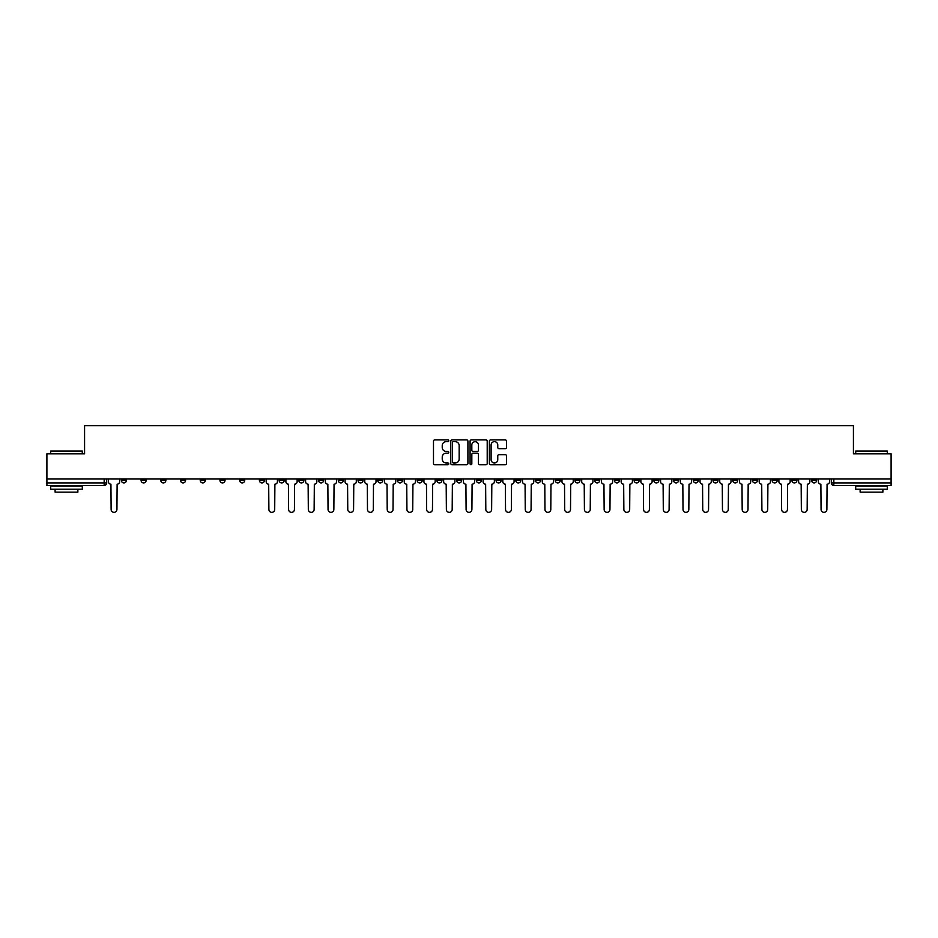 <?xml version="1.0" encoding="UTF-8"?>
<svg xmlns="http://www.w3.org/2000/svg" width="938" height="938" viewBox="0 0 938 938"><rect width="100%" height="100%" fill="white"/><g stroke="black" fill="none" stroke-linecap="round" stroke-linejoin="round"><path stroke-width="1.41" d="M448.774 440.778A0.868 0.868 0 0 0 447.907 439.91L434.716 439.91A1.243 1.243 0 0 0 433.485 441.141L433.485 463.478A1.243 1.243 0 0 0 434.716 464.72L447.907 464.72A0.868 0.868 0 0 0 448.774 463.853A0.868 0.868 0 0 0 447.907 462.985L446.195 462.985A3.975 3.975 0 0 1 442.232 459.01L442.232 457.158A3.975 3.975 0 0 1 446.195 453.183L447.907 453.183A0.868 0.868 0 0 0 448.774 452.315A0.868 0.868 0 0 0 447.907 451.448L446.195 451.448A3.975 3.975 0 0 1 442.232 447.473L442.232 445.609A3.975 3.975 0 0 1 446.195 441.646L447.907 441.646A0.868 0.868 0 0 0 448.774 440.778M653.821 480.373L653.821 478.99L653.821 480.373A2.533 2.533 0 0 0 656.342 482.906A2.533 2.533 0 0 1 653.821 480.373L658.875 480.373A2.533 2.533 0 0 1 656.342 482.906M614.378 478.99L614.378 480.373L619.432 480.373A2.533 2.533 0 0 1 616.911 482.906A2.533 2.533 0 0 1 614.378 480.373L614.378 478.99M594.657 480.373L594.657 478.99L594.657 480.373A2.533 2.533 0 0 0 597.189 482.906A2.533 2.533 0 0 1 594.657 480.373L599.71 480.373A2.533 2.533 0 0 1 597.189 482.906A2.533 2.533 0 0 0 599.71 480.373A2.533 2.533 0 0 1 597.189 482.906M574.935 480.373L574.935 478.99L574.935 480.373A2.533 2.533 0 0 0 577.468 482.906A2.533 2.533 0 0 1 574.935 480.373L579.989 480.373A2.533 2.533 0 0 1 577.468 482.906A2.533 2.533 0 0 0 579.989 480.373A2.533 2.533 0 0 1 577.468 482.906M515.771 480.373L515.771 478.99L515.771 480.373A2.533 2.533 0 0 0 518.304 482.906A2.533 2.533 0 0 1 515.771 480.373L520.825 480.373A2.533 2.533 0 0 1 518.304 482.906M496.05 478.99L496.05 480.373L501.115 480.373A2.533 2.533 0 0 1 498.582 482.906A2.533 2.533 0 0 1 496.05 480.373L496.05 478.99M476.328 478.99L476.328 480.373L481.393 480.373A2.533 2.533 0 0 1 478.861 482.906A2.533 2.533 0 0 1 476.328 480.373L476.328 478.99M456.607 478.99L456.607 480.373L461.672 480.373A2.533 2.533 0 0 1 459.139 482.906A2.533 2.533 0 0 1 456.607 480.373L456.607 478.99M436.885 480.373L436.885 478.99L436.885 480.373A2.533 2.533 0 0 0 439.418 482.906A2.533 2.533 0 0 1 436.885 480.373L441.95 480.373A2.533 2.533 0 0 1 439.418 482.906M397.454 478.99L397.454 480.373L402.508 480.373A2.533 2.533 0 0 1 399.975 482.906A2.533 2.533 0 0 1 397.454 480.373L397.454 478.99M377.733 480.373L377.733 478.99L377.733 480.373A2.533 2.533 0 0 0 380.253 482.906A2.533 2.533 0 0 1 377.733 480.373L382.786 480.373A2.533 2.533 0 0 1 380.253 482.906M160.797 478.99L160.797 480.373L165.862 480.373A2.533 2.533 0 0 1 163.329 482.906A2.533 2.533 0 0 1 160.797 480.373L160.797 478.99M505.265 448.657A1.243 1.243 0 0 0 506.508 447.414L506.508 441.141A1.243 1.243 0 0 0 505.265 439.91L490.621 439.91A1.243 1.243 0 0 0 489.378 441.141L489.378 463.478A1.243 1.243 0 0 0 490.621 464.72L505.265 464.72A1.243 1.243 0 0 0 506.508 463.478L506.508 455.915A1.243 1.243 0 0 0 505.265 454.672L498.993 454.672A1.243 1.243 0 0 0 497.761 455.915L497.761 459.667A3.318 3.318 0 0 1 494.443 462.985A3.318 3.318 0 0 1 491.113 459.667L491.113 444.964A3.318 3.318 0 0 1 494.443 441.646A3.318 3.318 0 0 1 497.761 444.964L497.761 447.414A1.243 1.243 0 0 0 498.993 448.657L505.265 448.657M46.9 478.99L46.9 453.828L84.572 453.828L84.572 425.641L853.428 425.641L853.428 453.828L891.1 453.828L891.1 478.99L46.9 478.99L46.9 482.906L106.698 482.906L106.698 478.99M467.91 441.141A1.243 1.243 0 0 0 466.678 439.91L452.034 439.91A1.243 1.243 0 0 0 450.791 441.141L450.791 463.478A1.243 1.243 0 0 0 452.034 464.72L466.678 464.72A1.243 1.243 0 0 0 467.91 463.478L467.91 441.141M471.322 439.91L485.966 439.91A1.243 1.243 0 0 1 487.209 441.141L487.209 463.478A1.243 1.243 0 0 1 485.966 464.72L479.705 464.72A1.243 1.243 0 0 1 478.462 463.478L478.462 454.426A1.243 1.243 0 0 0 477.219 453.183L473.069 453.183A1.243 1.243 0 0 0 471.826 454.426L471.826 463.853A0.868 0.868 0 0 1 470.958 464.72A0.868 0.868 0 0 1 470.09 463.853L470.09 441.141A1.243 1.243 0 0 1 471.322 439.91M831.303 478.99L831.303 482.906L891.1 482.906L891.1 485.438L833.835 485.438A2.533 2.533 0 0 1 831.303 482.906A2.533 2.533 0 0 0 833.835 485.438L833.835 478.99M891.1 478.99L891.1 482.906M106.698 482.906A2.533 2.533 0 0 1 104.165 485.438A2.533 2.533 0 0 0 106.698 482.906A2.533 2.533 0 0 1 104.165 485.438L46.9 485.438L46.9 482.906M816.646 478.99L816.646 480.373A2.533 2.533 0 0 1 814.114 482.906A2.533 2.533 0 0 1 811.581 480.373A2.533 2.533 0 0 0 814.114 482.906M811.581 478.99L811.581 480.373L816.646 480.373M796.925 478.99L796.925 480.373A2.533 2.533 0 0 1 794.392 482.906A2.533 2.533 0 0 1 791.86 480.373L796.925 480.373M791.86 478.99L791.86 480.373M777.203 478.99L777.203 480.373A2.533 2.533 0 0 1 774.671 482.906A2.533 2.533 0 0 1 772.138 480.373A2.533 2.533 0 0 0 774.671 482.906M772.138 478.99L772.138 480.373L777.203 480.373M757.482 478.99L757.482 480.373A2.533 2.533 0 0 1 754.949 482.906A2.533 2.533 0 0 1 752.428 480.373L757.482 480.373M752.428 478.99L752.428 480.373M737.76 478.99L737.76 480.373A2.533 2.533 0 0 1 735.228 482.906A2.533 2.533 0 0 1 732.707 480.373L737.76 480.373A2.533 2.533 0 0 1 735.228 482.906A2.533 2.533 0 0 0 737.76 480.373M732.707 478.99L732.707 480.373M718.039 478.99L718.039 480.373A2.533 2.533 0 0 1 715.506 482.906A2.533 2.533 0 0 1 712.986 480.373A2.533 2.533 0 0 0 715.506 482.906M712.986 478.99L712.986 480.373L718.039 480.373M698.318 478.99L698.318 480.373A2.533 2.533 0 0 1 695.785 482.906A2.533 2.533 0 0 1 693.264 480.373L698.318 480.373M693.264 478.99L693.264 480.373M678.596 478.99L678.596 480.373A2.533 2.533 0 0 1 676.064 482.906A2.533 2.533 0 0 1 673.543 480.373A2.533 2.533 0 0 0 676.064 482.906M673.543 478.99L673.543 480.373L678.596 480.373M658.875 478.99L658.875 480.373M639.153 478.99L639.153 480.373A2.533 2.533 0 0 1 636.621 482.906A2.533 2.533 0 0 1 634.1 480.373L639.153 480.373A2.533 2.533 0 0 1 636.621 482.906A2.533 2.533 0 0 0 639.153 480.373L639.153 478.99M634.1 478.99L634.1 480.373M619.432 478.99L619.432 480.373A2.533 2.533 0 0 1 616.911 482.906A2.533 2.533 0 0 0 619.432 480.373L619.432 478.99M599.71 478.99L599.71 480.373L599.71 478.99M579.989 478.99L579.989 480.373M560.267 478.99L560.267 480.373A2.533 2.533 0 0 1 557.747 482.906A2.533 2.533 0 0 1 555.214 480.373L560.267 480.373A2.533 2.533 0 0 1 557.747 482.906A2.533 2.533 0 0 0 560.267 480.373M555.214 478.99L555.214 480.373M540.546 478.99L540.546 480.373A2.533 2.533 0 0 1 538.025 482.906A2.533 2.533 0 0 1 535.492 480.373A2.533 2.533 0 0 0 538.025 482.906A2.533 2.533 0 0 0 540.546 480.373A2.533 2.533 0 0 1 538.025 482.906M535.492 478.99L535.492 480.373L540.546 480.373M520.825 478.99L520.825 480.373L520.825 478.99M501.115 478.99L501.115 480.373L501.115 478.99M481.393 478.99L481.393 480.373A2.533 2.533 0 0 1 478.861 482.906A2.533 2.533 0 0 0 481.393 480.373L481.393 478.99M461.672 478.99L461.672 480.373L461.672 478.99M441.95 478.99L441.95 480.373L441.95 478.99M422.229 478.99L422.229 480.373A2.533 2.533 0 0 1 419.696 482.906A2.533 2.533 0 0 1 417.176 480.373A2.533 2.533 0 0 0 419.696 482.906A2.533 2.533 0 0 0 422.229 480.373A2.533 2.533 0 0 1 419.696 482.906M417.176 478.99L417.176 480.373L422.229 480.373M402.508 478.99L402.508 480.373A2.533 2.533 0 0 1 399.975 482.906A2.533 2.533 0 0 0 402.508 480.373L402.508 478.99M382.786 478.99L382.786 480.373M363.065 478.99L363.065 480.373A2.533 2.533 0 0 1 360.532 482.906A2.533 2.533 0 0 1 358.011 480.373L363.065 480.373M358.011 478.99L358.011 480.373M343.343 478.99L343.343 480.373A2.533 2.533 0 0 1 340.811 482.906A2.533 2.533 0 0 1 338.29 480.373L343.343 480.373M338.29 478.99L338.29 480.373M323.622 478.99L323.622 480.373A2.533 2.533 0 0 1 321.089 482.906A2.533 2.533 0 0 1 318.568 480.373L323.622 480.373M318.568 478.99L318.568 480.373M303.9 478.99L303.9 480.373A2.533 2.533 0 0 1 301.379 482.906A2.533 2.533 0 0 1 298.847 480.373L303.9 480.373L303.9 478.99M298.847 478.99L298.847 480.373M284.179 478.99L284.179 480.373A2.533 2.533 0 0 1 281.658 482.906A2.533 2.533 0 0 1 279.125 480.373L284.179 480.373M279.125 478.99L279.125 480.373M264.457 478.99L264.457 480.373A2.533 2.533 0 0 1 261.937 482.906A2.533 2.533 0 0 1 259.404 480.373L264.457 480.373M259.404 478.99L259.404 480.373M244.736 478.99L244.736 480.373A2.533 2.533 0 0 1 242.215 482.906A2.533 2.533 0 0 1 239.682 480.373L244.736 480.373M239.682 478.99L239.682 480.373M225.014 478.99L225.014 480.373A2.533 2.533 0 0 1 222.494 482.906A2.533 2.533 0 0 1 219.961 480.373L225.014 480.373M219.961 478.99L219.961 480.373M205.293 478.99L205.293 480.373A2.533 2.533 0 0 1 202.772 482.906A2.533 2.533 0 0 1 200.24 480.373A2.533 2.533 0 0 0 202.772 482.906M200.24 478.99L200.24 480.373L205.293 480.373M185.572 478.99L185.572 480.373A2.533 2.533 0 0 1 183.051 482.906A2.533 2.533 0 0 1 180.518 480.373L185.572 480.373M180.518 478.99L180.518 480.373M165.862 478.99L165.862 480.373A2.533 2.533 0 0 1 163.329 482.906A2.533 2.533 0 0 0 165.862 480.373M146.14 478.99L146.14 480.373A2.533 2.533 0 0 1 143.608 482.906A2.533 2.533 0 0 1 141.075 480.373A2.533 2.533 0 0 0 143.608 482.906A2.533 2.533 0 0 0 146.14 480.373A2.533 2.533 0 0 1 143.608 482.906M141.075 478.99L141.075 480.373L146.14 480.373M126.419 478.99L126.419 480.373A2.533 2.533 0 0 1 123.886 482.906A2.533 2.533 0 0 1 121.354 480.373L126.419 480.373L126.419 478.99M121.354 478.99L121.354 480.373M453.394 441.646A0.868 0.868 0 0 0 452.526 442.513L452.526 462.117A0.868 0.868 0 0 0 453.394 462.985L455.2 462.985A3.975 3.975 0 0 0 459.163 459.01L459.163 445.609A3.975 3.975 0 0 0 455.2 441.646L453.394 441.646M478.462 445.022A3.318 3.318 0 0 0 475.144 441.704A3.318 3.318 0 0 0 471.826 445.022L471.826 450.205A1.243 1.243 0 0 0 473.069 451.448L477.219 451.448A1.243 1.243 0 0 0 478.462 450.205L478.462 445.022M108.398 478.99L108.398 481.64A2.533 2.533 0 0 0 110.93 484.172L111.118 509.451A2.908 2.908 0 0 0 114.026 512.359A2.908 2.908 0 0 0 116.933 509.451L117.121 484.172A2.533 2.533 0 0 0 119.654 481.64L119.654 478.99M50.687 451.049L82.298 451.049L50.687 451.049L50.687 453.828M82.298 489.226L50.687 489.226L50.687 486.072L82.298 486.072L82.298 489.226M77.877 489.226L77.877 492.133L55.119 492.133L55.119 489.226M855.702 451.049L887.313 451.049L855.702 451.049L855.702 453.828M887.313 489.226L855.702 489.226L855.702 486.072L887.313 486.072L887.313 489.226M882.881 489.226L882.881 492.133L860.123 492.133L860.123 489.226M266.169 478.99L266.169 481.64A2.533 2.533 0 0 0 268.69 484.172L268.889 509.451A2.908 2.908 0 0 0 271.797 512.359A2.908 2.908 0 0 0 274.705 509.451L274.893 484.172A2.533 2.533 0 0 0 277.413 481.64L277.413 478.99M285.891 478.99L285.891 481.64A2.533 2.533 0 0 0 288.412 484.172L288.611 509.451A2.908 2.908 0 0 0 291.519 512.359A2.908 2.908 0 0 0 294.426 509.451L294.614 484.172A2.533 2.533 0 0 0 297.135 481.64L297.135 478.99M305.612 478.99L305.612 481.64A2.533 2.533 0 0 0 308.133 484.172L308.321 509.451A2.908 2.908 0 0 0 311.228 512.359A2.908 2.908 0 0 0 314.136 509.451L314.336 484.172A2.533 2.533 0 0 0 316.856 481.64L316.856 478.99M325.334 478.99L325.334 481.64A2.533 2.533 0 0 0 327.854 484.172L328.042 509.451A2.908 2.908 0 0 0 330.95 512.359A2.908 2.908 0 0 0 333.858 509.451L334.057 484.172A2.533 2.533 0 0 0 336.578 481.64L336.578 478.99M345.055 478.99L345.055 481.64A2.533 2.533 0 0 0 347.576 484.172L347.764 509.451A2.908 2.908 0 0 0 350.671 512.359A2.908 2.908 0 0 0 353.579 509.451L353.778 484.172A2.533 2.533 0 0 0 356.299 481.64L356.299 478.99M364.776 478.99L364.776 481.64A2.533 2.533 0 0 0 367.297 484.172L367.485 509.451A2.908 2.908 0 0 0 370.393 512.359A2.908 2.908 0 0 0 373.301 509.451L373.488 484.172A2.533 2.533 0 0 0 376.021 481.64L376.021 478.99M384.486 478.99L384.486 481.64A2.533 2.533 0 0 0 387.019 484.172L387.206 509.451A2.908 2.908 0 0 0 390.114 512.359A2.908 2.908 0 0 0 393.022 509.451L393.21 484.172A2.533 2.533 0 0 0 395.742 481.64L395.742 478.99M404.208 478.99L404.208 481.64A2.533 2.533 0 0 0 406.74 484.172L406.928 509.451A2.908 2.908 0 0 0 409.836 512.359A2.908 2.908 0 0 0 412.743 509.451L412.931 484.172A2.533 2.533 0 0 0 415.464 481.64L415.464 478.99M423.929 478.99L423.929 481.64A2.533 2.533 0 0 0 426.462 484.172L426.649 509.451A2.908 2.908 0 0 0 429.557 512.359A2.908 2.908 0 0 0 432.465 509.451L432.653 484.172A2.533 2.533 0 0 0 435.185 481.64L435.185 478.99M443.651 478.99L443.651 481.64A2.533 2.533 0 0 0 446.183 484.172L446.371 509.451A2.908 2.908 0 0 0 449.279 512.359A2.908 2.908 0 0 0 452.186 509.451L452.374 484.172A2.533 2.533 0 0 0 454.907 481.64L454.907 478.99M463.372 478.99L463.372 481.64A2.533 2.533 0 0 0 465.905 484.172L466.092 509.451A2.908 2.908 0 0 0 469 512.359A2.908 2.908 0 0 0 471.908 509.451L472.095 484.172A2.533 2.533 0 0 0 474.628 481.64L474.628 478.99M483.093 478.99L483.093 481.64A2.533 2.533 0 0 0 485.626 484.172L485.814 509.451A2.908 2.908 0 0 0 488.721 512.359A2.908 2.908 0 0 0 491.629 509.451L491.817 484.172A2.533 2.533 0 0 0 494.349 481.64L494.349 478.99M502.815 478.99L502.815 481.64A2.533 2.533 0 0 0 505.348 484.172L505.535 509.451A2.908 2.908 0 0 0 508.443 512.359A2.908 2.908 0 0 0 511.351 509.451L511.538 484.172A2.533 2.533 0 0 0 514.071 481.64L514.071 478.99M522.536 478.99L522.536 481.64A2.533 2.533 0 0 0 525.069 484.172L525.257 509.451A2.908 2.908 0 0 0 528.164 512.359A2.908 2.908 0 0 0 531.072 509.451L531.26 484.172A2.533 2.533 0 0 0 533.792 481.64L533.792 478.99M542.258 478.99L542.258 481.64A2.533 2.533 0 0 0 544.79 484.172L544.978 509.451A2.908 2.908 0 0 0 547.886 512.359A2.908 2.908 0 0 0 550.794 509.451L550.981 484.172A2.533 2.533 0 0 0 553.514 481.64L553.514 478.99M561.979 478.99L561.979 481.64A2.533 2.533 0 0 0 564.512 484.172L564.699 509.451A2.908 2.908 0 0 0 567.607 512.359A2.908 2.908 0 0 0 570.515 509.451L570.703 484.172A2.533 2.533 0 0 0 573.224 481.64L573.224 478.99M581.701 478.99L581.701 481.64A2.533 2.533 0 0 0 584.222 484.172L584.421 509.451A2.908 2.908 0 0 0 587.329 512.359A2.908 2.908 0 0 0 590.236 509.451L590.424 484.172A2.533 2.533 0 0 0 592.945 481.64L592.945 478.99M601.422 478.99L601.422 481.64A2.533 2.533 0 0 0 603.943 484.172L604.142 509.451A2.908 2.908 0 0 0 607.05 512.359A2.908 2.908 0 0 0 609.958 509.451L610.146 484.172A2.533 2.533 0 0 0 612.666 481.64L612.666 478.99M621.144 478.99L621.144 481.64A2.533 2.533 0 0 0 623.664 484.172L623.864 509.451A2.908 2.908 0 0 0 626.772 512.359A2.908 2.908 0 0 0 629.679 509.451L629.867 484.172A2.533 2.533 0 0 0 632.388 481.64L632.388 478.99M640.865 478.99L640.865 481.64A2.533 2.533 0 0 0 643.386 484.172L643.574 509.451A2.908 2.908 0 0 0 646.481 512.359A2.908 2.908 0 0 0 649.389 509.451L649.588 484.172A2.533 2.533 0 0 0 652.109 481.64L652.109 478.99M660.587 478.99L660.587 481.64A2.533 2.533 0 0 0 663.107 484.172L663.295 509.451A2.908 2.908 0 0 0 666.203 512.359A2.908 2.908 0 0 0 669.111 509.451L669.31 484.172A2.533 2.533 0 0 0 671.831 481.64L671.831 478.99M680.308 478.99L680.308 481.64A2.533 2.533 0 0 0 682.829 484.172L683.016 509.451A2.908 2.908 0 0 0 685.924 512.359A2.908 2.908 0 0 0 688.832 509.451L689.02 484.172A2.533 2.533 0 0 0 691.552 481.64L691.552 478.99M700.029 478.99L700.029 481.64A2.533 2.533 0 0 0 702.55 484.172L702.738 509.451A2.908 2.908 0 0 0 705.646 512.359A2.908 2.908 0 0 0 708.553 509.451L708.741 484.172A2.533 2.533 0 0 0 711.274 481.64L711.274 478.99M719.739 478.99L719.739 481.64A2.533 2.533 0 0 0 722.272 484.172L722.459 509.451A2.908 2.908 0 0 0 725.367 512.359A2.908 2.908 0 0 0 728.275 509.451L728.463 484.172A2.533 2.533 0 0 0 730.995 481.64L730.995 478.99M739.461 478.99L739.461 481.64A2.533 2.533 0 0 0 741.993 484.172L742.181 509.451A2.908 2.908 0 0 0 745.089 512.359A2.908 2.908 0 0 0 747.996 509.451L748.184 484.172A2.533 2.533 0 0 0 750.717 481.64L750.717 478.99M759.182 478.99L759.182 481.64A2.533 2.533 0 0 0 761.715 484.172L761.902 509.451A2.908 2.908 0 0 0 764.81 512.359A2.908 2.908 0 0 0 767.718 509.451L767.905 484.172A2.533 2.533 0 0 0 770.438 481.64L770.438 478.99M778.903 478.99L778.903 481.64A2.533 2.533 0 0 0 781.436 484.172L781.624 509.451A2.908 2.908 0 0 0 784.531 512.359A2.908 2.908 0 0 0 787.439 509.451L787.627 484.172A2.533 2.533 0 0 0 790.159 481.64L790.159 478.99M798.625 478.99L798.625 481.64A2.533 2.533 0 0 0 801.158 484.172L801.345 509.451A2.908 2.908 0 0 0 804.253 512.359A2.908 2.908 0 0 0 807.161 509.451L807.348 484.172A2.533 2.533 0 0 0 809.881 481.64L809.881 478.99M818.346 478.99L818.346 481.64A2.533 2.533 0 0 0 820.879 484.172L821.067 509.451A2.908 2.908 0 0 0 823.974 512.359A2.908 2.908 0 0 0 826.882 509.451L827.07 484.172A2.533 2.533 0 0 0 829.602 481.64L829.602 478.99M104.165 478.99L104.165 485.438M833.835 485.438A2.533 2.533 0 0 1 831.303 482.906M82.298 453.828L82.298 451.049M75.087 486.072L75.087 485.438M57.898 486.072L57.898 485.438M887.313 453.828L887.313 451.049M880.102 486.072L880.102 485.438M862.913 486.072L862.913 485.438"/></g></svg>
